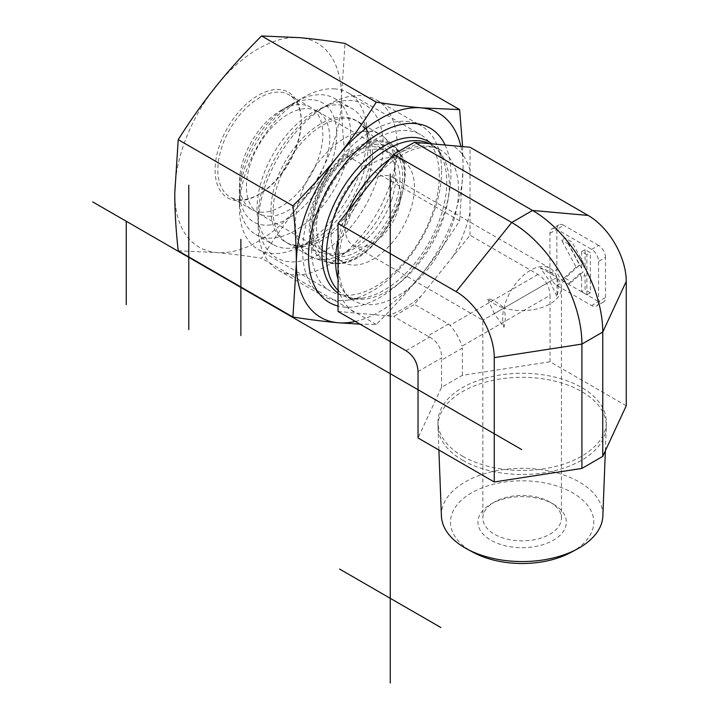 <?xml version="1.0" encoding="UTF-8"?>
<svg xmlns="http://www.w3.org/2000/svg" width="719" height="719" viewBox="0 0 719 719"><rect width="100%" height="100%" fill="white"/><g stroke="black" fill="none" stroke-linecap="round" stroke-linejoin="round"><path stroke-width="0.54" stroke-dasharray="3.6 2.7" d="M441.412 515.972A80.744 46.618 180 0 1 522.138 468.321A80.744 46.618 180 0 1 602.864 515.972M571.129 552.327A71.63 41.351 0 0 0 573.87 493.549A71.63 41.351 0 0 0 472.041 492.596A71.63 41.351 0 0 0 471.493 551.392A71.63 41.351 0 0 0 473.156 552.327M553.405 504.109L553.405 504.109A44.21 25.524 180 0 1 553.405 540.203A44.21 25.524 180 0 1 490.879 540.203A44.21 25.524 180 0 1 490.879 504.109A44.21 25.524 180 0 1 553.405 504.109L549.927 502.096A39.302 22.693 0 0 0 494.348 502.096A39.302 22.693 0 0 0 482.844 518.147A39.302 22.693 0 0 0 522.138 540.832A39.302 22.693 0 0 0 561.44 518.147A39.302 22.693 0 0 0 549.927 502.096L553.405 504.109M462.632 460.241A84.159 48.586 0 0 0 553.486 470.981A84.159 48.586 0 0 0 606.279 426.96A84.159 48.586 0 0 0 606.297 425.891A84.159 48.586 0 0 0 522.138 377.304A84.159 48.586 0 0 0 437.988 425.891A84.159 48.586 0 0 0 438.006 426.96A84.159 48.586 0 0 0 462.632 460.241M549.927 281.488L556.982 296.668L556.982 277.417A39.302 22.693 180 0 1 561.44 287.906A39.302 22.693 180 0 1 503.965 308.029C505.682 314.949 505.682 321.366 503.965 327.28L494.348 313.574L482.844 320.225L549.927 281.488L540.311 267.792A39.302 22.693 180 0 1 556.982 277.417L549.927 281.488M494.348 313.574L503.965 308.029A39.302 22.693 180 0 1 487.293 298.394L494.348 313.574M540.311 267.792L556.982 277.417L503.965 308.029C498.833 303.103 493.279 299.895 487.293 298.394M503.965 327.28A39.302 22.693 -60 0 1 503.965 308.029A39.302 22.693 -60 0 1 550.125 268.313A39.302 22.693 -60 0 1 556.982 277.417A39.302 22.693 -60 0 1 556.982 296.668M400.564 195.253A39.302 22.693 -60 0 1 383.407 234.798A39.302 22.693 -60 0 1 353.119 245.332A39.302 22.693 -60 0 1 353.119 199.954A39.302 22.693 -60 0 1 392.421 177.26A39.302 22.693 -60 0 1 400.564 195.253M626.249 405.768L550.035 361.774L462.371 375.336L441.529 387.37L418.036 437.979M462.632 456.232A84.159 48.586 0 0 0 554.349 466.766A84.159 48.586 0 0 0 606.297 421.873A84.159 48.586 0 0 0 522.138 373.287A84.159 48.586 0 0 0 437.988 421.873A84.159 48.586 0 0 0 462.632 456.232M550.035 361.774L550.035 295.32L462.065 346.118L462.371 348.086L441.529 360.12L441.61 357.927L418.036 371.534M406.001 350.692L429.576 337.085L427.634 336.052L448.476 324.017L414.459 304.38L470.037 235.239L538.001 274.478C545.523 279.403 549.532 286.351 550.035 295.32M470.037 235.239L470.037 147.242M556.874 285.497L563.822 281.488L598.559 301.549A9.823 5.671 60 0 1 596.527 306.042A9.823 5.671 60 0 1 591.611 305.557L556.874 285.497A9.823 5.671 60 0 1 549.927 273.472L549.927 233.36A9.823 5.671 60 0 1 551.967 228.858A9.823 5.671 60 0 1 556.874 229.343A9.823 5.671 60 0 1 558.915 224.849A9.823 5.671 60 0 1 563.822 225.335L556.874 229.343L556.874 269.454L549.927 273.472M549.927 233.36L556.874 229.343L591.611 249.403A9.823 5.671 60 0 1 598.559 261.437L598.559 301.549L605.506 297.531A9.823 5.671 60 0 1 603.475 302.034A9.823 5.671 60 0 1 598.559 301.549L591.611 305.557M605.506 297.531L605.506 257.42L598.559 261.437M591.611 249.403L598.559 245.386A9.823 5.671 60 0 1 605.506 257.42M598.559 245.386L563.822 225.335M563.822 281.488A9.823 5.671 60 0 1 556.874 269.454M462.371 375.336L462.371 348.086M441.529 387.37L441.529 360.12M258.139 225.335A98.251 56.729 -60 0 1 327.612 105.001A98.251 56.729 -60 0 1 376.738 100.139A98.251 56.729 -60 0 1 397.086 145.112A98.251 56.729 -60 0 1 354.197 243.993A98.251 56.729 -60 0 1 278.487 270.308A98.251 56.729 -60 0 1 258.139 225.335L258.139 217.309A88.428 51.049 120 0 0 320.665 253.412A88.428 51.049 120 0 0 383.191 145.112A88.428 51.049 120 0 0 320.665 109.009A88.428 51.049 120 0 0 258.139 217.309M441.61 170.816A98.251 56.729 -60 0 1 347.34 300.183A98.251 56.729 -60 0 1 323.011 296.012A98.251 56.729 -60 0 1 323.011 182.563A98.251 56.729 -60 0 1 421.262 125.843A98.251 56.729 -60 0 1 437.035 144.834A98.251 56.729 -60 0 1 441.61 170.816M270.991 209.894A70.246 40.561 120 0 0 291.222 244.406A70.246 40.561 120 0 0 343.08 219.457A70.246 40.561 120 0 0 370.339 152.536A70.246 40.561 120 0 0 360.668 124.117A70.246 40.561 120 0 0 305.171 135.666A70.246 40.561 120 0 0 270.991 209.894M399.935 178.851A58.949 34.036 -60 0 1 377.062 235.005A58.949 34.036 -60 0 1 333.544 255.946A58.949 34.036 -60 0 1 328.781 253.969A58.949 34.036 -60 0 1 316.567 226.979A58.949 34.036 -60 0 1 342.298 167.653A58.949 34.036 -60 0 1 387.73 151.862A58.949 34.036 -60 0 1 391.828 154.998A58.949 34.036 -60 0 1 399.935 178.851M331.091 235.365A58.949 34.036 -60 0 1 356.822 176.038A58.949 34.036 -60 0 1 402.245 160.247A58.949 34.036 -60 0 1 402.245 228.309A58.949 34.036 -60 0 1 343.296 262.345A58.949 34.036 -60 0 1 331.091 235.365M338.038 311.453L393.617 316.414L414.459 304.38M427.634 336.052L393.617 316.414M448.476 324.017L450.031 325.267C455.388 331.441 459.405 338.388 462.065 346.118M565.089 238.097L579.613 265.122L565.089 278.208L571.758 282.064L583.19 271.764L585.095 275.305L585.095 289.757L590.353 292.795L590.353 252.684L585.095 249.646L585.095 266.228L572.162 242.177L565.089 238.097L561.611 240.101L576.144 267.126L579.613 265.122M576.144 267.126L561.611 280.212L565.089 278.208M561.611 280.212L568.289 284.068L571.758 282.064M568.289 284.068L579.721 273.768L583.19 271.764M579.721 273.768L581.617 277.309L585.095 275.305M581.617 277.309L581.617 291.761L585.095 289.757M581.617 291.761L586.875 294.799L590.353 292.795M586.875 294.799L586.875 254.688L590.353 252.684M586.875 254.688L581.617 251.65L585.095 249.646M581.617 251.65L581.617 268.241L585.095 266.228M581.617 268.241L568.693 244.19L572.162 242.177M568.693 244.19L561.611 240.101M429.576 337.085C437.673 341.669 441.682 348.616 441.61 357.927M238.69 199.63A58.949 34.036 120 0 0 259.532 194.049A58.949 34.036 120 0 0 301.216 121.853A58.949 34.036 120 0 0 289.002 94.863A58.949 34.036 120 0 0 230.053 128.899A58.949 34.036 120 0 0 230.053 196.97A58.949 34.036 120 0 0 238.69 199.63M236.605 200.619A60.917 35.168 -60 0 1 236.605 114.474A60.917 35.168 -60 0 1 301.216 120.244A60.917 35.168 -60 0 1 258.139 194.849A60.917 35.168 -60 0 1 236.605 200.619M260.305 212.114A58.949 34.036 120 0 0 314.221 168.606A58.949 34.036 120 0 0 310.626 107.347A58.949 34.036 120 0 0 301.989 104.677A58.949 34.036 120 0 0 281.147 110.268A58.949 34.036 120 0 0 239.463 182.464A58.949 34.036 120 0 0 251.677 209.454A58.949 34.036 120 0 0 260.305 212.114M178.231 250.823L216.455 252.549C230.08 253.78 245.125 255.685 261.599 258.265C273.526 239.292 286.27 221.344 299.823 204.421C313.448 187.533 328.493 170.915 344.967 154.558C342.693 134.309 341.543 115.121 341.507 96.984A117.898 68.071 -60 0 1 299.823 204.421A117.898 68.071 -60 0 1 216.455 252.549A117.898 68.071 -60 0 1 174.771 193.249A117.898 68.071 -60 0 1 216.455 85.813A117.898 68.071 -60 0 1 299.823 37.676A117.898 68.071 -60 0 1 341.507 96.984L344.967 43.401M311.624 249.7A90.27 52.119 120 0 0 330.327 291.024A90.27 52.119 120 0 0 420.597 238.906A90.27 52.119 120 0 0 420.597 134.669A90.27 52.119 120 0 0 407.376 130.588A90.27 52.119 120 0 0 311.624 249.7M445.061 144.905A100.705 58.14 -60 0 1 424.336 253.636A100.705 58.14 -60 0 1 338.038 306.042M335.216 88.922A90.27 52.119 120 0 0 303.301 97.478A90.27 52.119 120 0 0 239.463 208.043A90.27 52.119 120 0 0 258.166 249.367A90.27 52.119 120 0 0 348.436 197.249A90.27 52.119 120 0 0 348.436 93.003A90.27 52.119 120 0 0 335.216 88.922M462.596 146.577L463.09 167.176A117.898 68.071 120 0 0 460.879 146.424M463.09 167.176L459.63 220.76C447.703 239.733 434.959 257.69 421.406 274.613A117.898 68.071 120 0 0 463.09 167.176M355.339 321.438A117.898 68.071 120 0 0 421.406 274.613C407.781 291.492 392.736 308.109 376.262 324.467L360.057 324.161M459.63 220.76L344.967 154.558M376.262 324.467L261.599 258.265M392.044 198.525A58.949 34.036 -60 0 1 336.843 254.292A58.949 34.036 -60 0 1 324.62 251.569A58.949 34.036 -60 0 1 312.414 224.58A58.949 34.036 -60 0 1 354.099 152.383A58.949 34.036 -60 0 1 383.569 149.462A58.949 34.036 -60 0 1 392.044 198.525M398.677 200.367A63.865 36.876 120 0 0 357.568 150.379A63.865 36.876 120 0 0 312.414 228.588A63.865 36.876 120 0 0 348.005 259.002A63.865 36.876 120 0 0 398.677 200.367M270.847 216.185A58.949 34.036 -60 0 1 258.624 213.462A58.949 34.036 -60 0 1 258.624 145.391A58.949 34.036 -60 0 1 317.573 111.355A58.949 34.036 -60 0 1 322.355 170.043A58.949 34.036 -60 0 1 270.847 216.185M324.503 259.388A70.246 40.561 120 0 0 384.144 208.15A70.246 40.561 120 0 0 384.099 137.293A70.246 40.561 120 0 0 380.189 134.462A70.246 40.561 120 0 0 309.943 175.023A70.246 40.561 120 0 0 309.943 256.135A70.246 40.561 120 0 0 314.347 258.112A70.246 40.561 120 0 0 324.503 259.388M244.451 169.073A78.605 45.378 -60 0 1 295.042 102.242A78.605 45.378 -60 0 1 334.344 98.35A78.605 45.378 -60 0 1 340.725 176.604A78.605 45.378 -60 0 1 272.043 238.124A78.605 45.378 -60 0 1 255.748 234.493A78.605 45.378 -60 0 1 239.463 198.507A78.605 45.378 -60 0 1 244.451 169.073M267.971 225.146A68.772 39.707 120 0 0 335.629 146.856A68.772 39.707 120 0 0 288.094 106.25A68.772 39.707 120 0 0 239.463 190.49A68.772 39.707 120 0 0 267.971 225.146M289.604 248.262A78.605 45.378 -60 0 1 273.301 244.631A78.605 45.378 -60 0 1 273.301 153.866A78.605 45.378 -60 0 1 351.906 108.488A78.605 45.378 -60 0 1 364.524 123.686A78.605 45.378 -60 0 1 351.906 199.253A78.605 45.378 -60 0 1 292.777 247.965A78.605 45.378 -60 0 1 289.604 248.262M302.277 246.545A70.246 40.561 120 0 0 305.108 246.284A70.246 40.561 120 0 0 357.954 202.74A70.246 40.561 120 0 0 369.233 135.208A70.246 40.561 120 0 0 357.954 121.628A70.246 40.561 120 0 0 287.708 162.188A70.246 40.561 120 0 0 287.708 243.301A70.246 40.561 120 0 0 302.277 246.545M338.038 288.328A96.777 55.875 120 0 0 355.375 312.999M386.696 315.794A96.777 55.875 120 0 0 421.379 295.77M452.691 256.818A96.777 55.875 120 0 0 470.037 212.114M470.037 170.367A96.777 55.875 120 0 0 452.691 145.687M337.822 278.442A86.954 50.204 120 0 0 353.613 300.641A86.954 50.204 120 0 0 420.615 277.345A86.954 50.204 120 0 0 458.569 189.834A86.954 50.204 120 0 0 440.567 150.028A86.954 50.204 120 0 0 412.67 147.656A86.954 50.204 120 0 0 389.815 159.034M347.852 211.242A86.954 50.204 120 0 0 338.038 239.661M421.379 142.892A96.777 55.875 120 0 0 386.696 162.916M355.375 201.877A96.777 55.875 120 0 0 338.038 246.572M338.038 290.386A86.954 50.204 120 0 0 344.356 295.293A86.954 50.204 120 0 0 411.358 271.998A86.954 50.204 120 0 0 449.321 184.495A86.954 50.204 120 0 0 431.31 144.69A86.954 50.204 120 0 0 428.919 143.449M338.038 293.028A88.266 50.959 120 0 0 362.088 298.169A88.266 50.959 120 0 0 446.778 181.952A88.266 50.959 120 0 0 442.67 158.602A88.266 50.959 120 0 0 431.652 143.647M538.001 274.478L450.031 325.267M338.119 263.145A66.463 38.368 -60 0 1 330.246 174.151A66.463 38.368 -60 0 1 404.348 170.268A66.463 38.368 -60 0 1 338.119 263.145M337.256 263.693A67.424 38.925 120 0 0 394.497 214.514A67.424 38.925 120 0 0 394.452 146.505A67.424 38.925 120 0 0 323.28 182.716A67.424 38.925 120 0 0 327.505 262.471A67.424 38.925 120 0 0 337.256 263.693M605.362 450.768L606.279 426.96M438.887 450.022L438.006 426.96M494.348 502.096L490.879 504.109M353.119 245.332L482.844 320.225L482.844 518.147M561.44 287.906L561.44 518.147M550.125 268.313L392.421 177.26M606.297 425.891L606.297 421.873M437.988 425.891L437.988 421.873M320.665 109.009L327.612 105.001M278.487 270.308L323.011 296.012M376.738 100.139L421.262 125.843M391.828 154.998L360.668 124.117M333.544 255.946L291.222 244.406M402.245 160.247L387.73 151.862M343.296 262.345L328.781 253.969M347.34 300.183L362.088 298.169C354.916 299.041 349.003 298.088 344.356 295.293L353.613 300.641C345.776 296.453 340.869 287.115 338.874 272.618C337.66 261.069 339.215 248.055 343.529 233.585C350.396 211.683 361.576 192.234 377.062 175.238C390.624 160.957 403.943 151.997 417.038 148.357C428.129 146.002 435.966 146.559 440.567 150.028L431.31 144.69C436.047 147.314 439.83 151.952 442.67 158.602L437.035 144.834M558.915 224.849L551.967 228.858M603.475 302.034L596.527 306.042M301.216 121.853L301.216 120.244M259.532 194.049L258.139 194.849M310.626 107.347L289.002 94.863M251.677 209.454L230.053 196.97M239.463 182.464L239.463 208.043M281.147 110.268L303.301 97.478M258.166 249.367L330.327 291.024M348.436 93.003L420.597 134.669M312.414 224.58L312.414 228.588M354.099 152.383L357.568 150.379M258.624 213.462L324.62 251.569M317.573 111.355L383.569 149.462M384.099 137.293L394.452 146.505C426.709 169.801 380.378 265.05 337.481 263.729L327.505 262.471L314.347 258.112M239.463 190.49L239.463 198.507M288.094 106.25L295.042 102.242M255.748 234.493L273.301 244.631M334.344 98.35L351.906 108.488M287.708 243.301L309.943 256.135M357.954 121.628L380.189 134.462M369.233 135.208L364.524 123.686M305.108 246.284L292.777 247.965"/><path stroke-width="1.08" d="M605.362 450.768L602.864 515.972A80.744 46.618 180 0 1 577.366 548.948A80.744 46.618 180 0 1 466.919 548.948A80.744 46.618 180 0 1 465.04 547.905A80.744 46.618 180 0 1 441.412 515.972L438.887 450.022M466.919 548.948L473.156 552.327A71.63 41.351 0 0 0 571.129 552.327L577.366 548.948M494.25 357.64A53.889 31.115 60 0 0 456.143 291.635L338.038 223.447L338.038 311.453L406.001 350.692C413.524 355.617 417.532 362.565 418.036 371.534L418.036 437.979L494.25 481.982L581.914 468.42L602.756 456.385L626.249 405.768L626.249 281.426L602.756 332.043L581.914 344.077L494.25 357.64L494.25 481.982M456.143 291.635L511.721 222.495L532.563 210.46L588.142 215.43L470.037 147.242L414.459 142.272L393.617 154.306L338.038 223.447M588.142 215.43A53.889 31.115 60 0 1 626.249 281.426M393.617 154.306L511.721 222.495A99.267 57.313 60 0 1 581.914 344.077L581.914 468.42M414.459 142.272L532.563 210.46A99.267 57.313 60 0 1 602.756 332.043L602.756 456.385M338.038 306.042A100.705 58.14 -60 0 1 308.505 256.422A100.705 58.14 -60 0 1 365.27 143.135A100.705 58.14 -60 0 1 445.061 144.905M460.879 146.424A117.898 68.071 120 0 0 421.406 107.868A117.898 68.071 120 0 0 338.038 156.005A117.898 68.071 120 0 0 296.354 263.442C296.318 245.305 295.167 226.108 292.894 205.868C309.368 189.51 324.413 172.884 338.038 156.005C351.591 139.082 364.326 121.134 376.262 102.152C392.736 104.731 407.781 106.637 421.406 107.868L459.63 109.603L344.967 43.401C328.493 40.821 313.448 38.916 299.823 37.676L261.599 35.95C245.125 52.307 230.08 68.925 216.455 85.813C202.902 102.736 190.158 120.684 178.231 139.666L174.771 193.249C174.807 211.386 175.957 230.574 178.231 250.823L292.894 317.025L296.354 263.442A117.898 68.071 120 0 0 338.038 322.741C324.413 321.51 309.368 319.604 292.894 317.025M459.63 109.603L462.596 146.577M360.057 324.161L338.038 322.741A117.898 68.071 120 0 0 355.339 321.438M292.894 205.868L178.231 139.666M376.262 102.152L261.599 35.95M188.773 329.563L188.773 185.16M240.874 239.31L240.874 335.575M440.891 627.543L339.602 569.062M126.247 221.263L126.247 304.631M521.724 449.591L92.751 201.922M390.246 174.052L390.246 683.05M389.815 159.034A86.954 50.204 120 0 0 347.852 211.242M338.038 239.661A86.954 50.204 120 0 0 337.822 278.442M428.919 143.449A86.954 50.204 120 0 0 346.702 190.966A86.954 50.204 120 0 0 338.038 290.386M431.652 143.647A88.266 50.959 120 0 0 343.071 187.767A88.266 50.959 120 0 0 338.038 293.028"/></g></svg>
